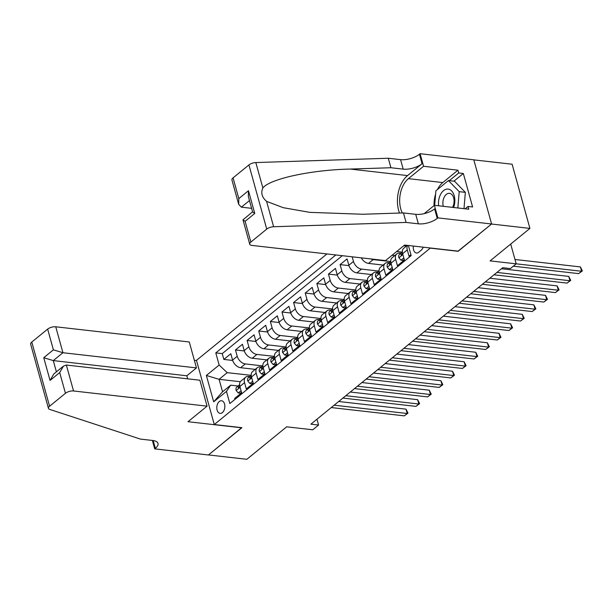 <?xml version="1.0" encoding="UTF-8"?>
<svg xmlns="http://www.w3.org/2000/svg" width="613" height="613" viewBox="0 0 613 613"><rect width="100%" height="100%" fill="white"/><g stroke="black" fill="none" stroke-linecap="round" stroke-linejoin="round"><path stroke-width="0.92" d="M222.373 412.61A6.352 3.985 -83.5 0 0 224.833 405.714A6.352 3.985 -83.5 0 0 221.554 400.749A6.352 3.985 -83.5 0 0 219.293 401.507A6.352 3.985 -83.5 0 0 216.826 408.404A6.352 3.985 -83.5 0 0 220.113 413.369A6.352 3.985 -83.5 0 0 222.373 412.61M326.928 253.943L196.474 360.352L214.274 424.533L430.449 247.989M473.818 159.87L512.116 164.223L529.916 228.404L490.101 260.877L516.192 263.843L510.706 244.074M214.274 424.533L241.905 427.675L208.481 454.93L246.855 459.298L286.669 426.817L312.76 429.79L318.568 425.047L316.959 419.231M458.08 251.131L491.542 224.036L529.916 228.404M234.925 399.392L234.672 398.465L241.645 392.772L239.89 386.443L244.541 382.65A7.938 5.195 -129.2 0 1 245.66 377.194A7.938 5.195 -129.2 0 1 248.755 376.413L249.66 376.512M244.541 382.65L246.296 388.979L253.269 383.294L251.514 376.964L256.165 373.171A7.938 5.195 -129.2 0 1 257.284 367.716A7.938 5.195 -129.2 0 1 260.379 366.926L261.284 367.034M256.165 373.171L257.92 379.501L264.893 373.807L263.138 367.478L267.789 363.685A7.938 5.195 -129.2 0 1 268.908 358.23A7.938 5.195 -129.2 0 1 272.003 357.448L272.908 357.548M267.789 363.685L269.544 370.014L276.517 364.329L274.762 358L279.413 354.207A7.938 5.195 -129.2 0 1 280.532 348.751A7.938 5.195 -129.2 0 1 283.627 347.962L284.532 348.069M279.413 354.207L281.168 360.536L288.141 354.843L286.386 348.513L291.037 344.721A7.938 5.195 -129.2 0 1 292.163 339.265A7.938 5.195 -129.2 0 1 295.251 338.483L296.156 338.583M291.037 344.721L292.792 351.05L299.772 345.364L298.01 339.035L302.661 335.242A7.938 5.195 -129.2 0 1 303.787 329.786A7.938 5.195 -129.2 0 1 306.875 328.997L307.78 329.104M302.661 335.242L304.416 341.571L311.396 335.878L309.642 329.549L314.285 325.756A7.938 5.195 -129.2 0 1 315.411 320.3A7.938 5.195 -129.2 0 1 318.499 319.519L319.411 319.618M314.285 325.756L316.047 332.085L323.02 326.4L321.266 320.07L325.909 316.277A7.938 5.195 -129.2 0 1 327.036 310.822A7.938 5.195 -129.2 0 1 330.131 310.032L331.035 310.14M325.909 316.277L327.671 322.607L334.644 316.913L332.89 310.584L337.541 306.791A7.938 5.195 -129.2 0 1 338.66 301.335A7.938 5.195 -129.2 0 1 341.755 300.554L342.659 300.654M337.541 306.791L339.296 313.12L346.268 307.435L344.514 301.106L349.165 297.313A7.938 5.195 -129.2 0 1 350.284 291.857A7.938 5.195 -129.2 0 1 353.379 291.068L354.283 291.175M349.165 297.313L350.92 303.642L357.892 297.949L356.138 291.619L360.789 287.826A7.938 5.195 -129.2 0 1 361.908 282.371A7.938 5.195 -129.2 0 1 365.003 281.589L365.907 281.689M360.789 287.826L362.544 294.156L369.516 288.47L367.762 282.141L372.413 278.348A7.938 5.195 -129.2 0 1 373.532 272.892A7.938 5.195 -129.2 0 1 376.627 272.103L377.531 272.21M372.413 278.348L374.168 284.677L381.14 278.984L379.386 272.655L384.037 268.862A7.938 5.195 -129.2 0 1 385.156 263.406A7.938 5.195 -129.2 0 1 388.251 262.625L389.155 262.724M384.037 268.862L385.792 275.191L392.764 269.505L391.01 263.176L395.661 259.383A7.938 5.195 -129.2 0 1 396.787 253.928A7.938 5.195 -129.2 0 1 399.875 253.138L400.779 253.246M395.661 259.383L397.416 265.713L404.396 260.019L402.634 253.69A7.938 5.195 -129.2 0 1 403.76 248.234L407.285 245.361M371.501 274.555L356.889 272.892A7.938 5.195 50.8 0 1 348.828 265.253L347.073 258.924L340.092 264.609L348.935 265.621M359.877 284.034L345.265 282.371A7.938 5.195 50.8 0 1 337.204 274.739L335.441 268.402L328.468 274.095L337.311 275.099M348.253 293.52L333.641 291.857A7.938 5.195 50.8 0 1 325.58 284.217L323.817 277.888L316.844 283.574L325.687 284.585M336.621 302.998L322.017 301.335A7.938 5.195 50.8 0 1 313.948 293.704L312.193 287.367L305.22 293.06L314.063 294.064M324.997 312.484L310.393 310.822A7.938 5.195 50.8 0 1 302.324 303.182L300.569 296.853L293.596 302.538L302.431 303.55M313.373 321.963L298.769 320.3A7.938 5.195 50.8 0 1 290.7 312.668L288.945 306.331L281.972 312.025L290.807 313.028M301.749 331.449L287.137 329.786A7.938 5.195 50.8 0 1 279.076 322.147L277.321 315.818L270.348 321.503L279.183 322.515M290.125 340.928L275.513 339.265A7.938 5.195 50.8 0 1 267.452 331.633L265.697 325.296L258.724 330.989L267.559 331.993M278.501 350.414L263.889 348.751A7.938 5.195 50.8 0 1 255.828 341.112L254.073 334.782L247.093 340.468L255.935 341.479M266.877 359.892L252.265 358.23A7.938 5.195 50.8 0 1 244.204 350.598L242.449 344.261L235.469 349.954L244.311 350.958M516.192 263.843L510.384 268.586L502.706 267.712L310.898 424.173L318.568 425.047M413.392 246.051A6.153 3.862 -83.5 0 0 416.48 253.016A6.153 3.862 -83.5 0 0 418.664 252.28L421.223 250.196A6.153 3.862 -83.5 0 0 423.154 247.162M240.342 381.723L219.086 379.309L222.55 391.799L230.68 385.163L226.465 391.401L229.837 403.546L411.185 255.621L408.373 245.484M226.465 391.401L213.684 401.829L206.366 375.462L219.155 365.034L215.791 352.889L335.855 254.954M262.739 365.907L245.292 363.923A7.938 5.195 -129.2 0 1 237.231 356.283L235.469 349.954M255.253 369.378L240.641 367.716L245.292 363.923M274.478 356.36L256.916 354.437A7.938 5.195 -129.2 0 1 248.855 346.805L247.093 340.468M285.987 346.943L268.54 344.958A7.938 5.195 -129.2 0 1 260.479 337.319L258.724 330.989M297.611 337.456L280.164 335.472A7.938 5.195 -129.2 0 1 272.103 327.84L270.348 321.503M309.358 327.909L291.788 325.993A7.938 5.195 -129.2 0 1 283.727 318.354L281.972 312.025M320.86 318.492L303.412 316.507A7.938 5.195 -129.2 0 1 295.351 308.875L293.596 302.538M332.606 308.944L315.036 307.029A7.938 5.195 -129.2 0 1 306.975 299.389L305.22 293.06M344.108 299.527L326.668 297.543A7.938 5.195 -129.2 0 1 318.599 289.911L316.844 283.574M355.854 289.98L338.292 288.064A7.938 5.195 -129.2 0 1 330.223 280.425L328.468 274.095M367.478 280.501L349.916 278.578A7.938 5.195 -129.2 0 1 341.847 270.946L340.092 264.609M378.987 271.084L361.54 269.099A7.938 5.195 -129.2 0 1 353.479 261.46L352.184 256.816M390.726 261.536L373.164 259.613A7.938 5.195 -129.2 0 1 370.911 258.939M383.125 265.069L368.513 263.406L373.164 259.613M402.235 252.119L396.688 251.483M394.749 255.59L392.036 255.276M406.373 246.104L403.66 245.798M342.299 255.69L222.235 353.624L223.845 359.433L232.687 360.444M240.641 367.716A7.938 5.195 50.8 0 1 232.58 360.076L230.825 353.747L223.845 359.433M410.925 254.694L409.04 256.226L407.285 249.897A7.938 5.195 -129.2 0 1 407.599 245.392M230.68 385.163L238.036 385.998M458.126 251.299L430.495 248.158M251.23 375.325L227.216 372.673L219.086 379.309L206.366 375.462M396.787 253.928L392.136 257.721A7.938 5.195 50.8 0 0 391.01 263.176M385.156 263.406L380.512 267.199A7.938 5.195 50.8 0 0 379.386 272.655M361.287 257.851A7.938 5.195 50.8 0 0 368.513 263.406M373.532 272.892L368.88 276.685A7.938 5.195 50.8 0 0 367.762 282.141M361.908 282.371L357.256 286.164A7.938 5.195 50.8 0 0 356.138 291.619M350.284 291.857L345.632 295.65A7.938 5.195 50.8 0 0 344.514 301.106M338.66 301.335L334.008 305.128A7.938 5.195 50.8 0 0 332.89 310.584M327.036 310.822L322.384 314.615A7.938 5.195 50.8 0 0 321.266 320.07M315.411 320.3L310.76 324.093A7.938 5.195 50.8 0 0 309.642 329.549M303.787 329.786L299.136 333.579A7.938 5.195 50.8 0 0 298.01 339.035M292.163 339.265L287.512 343.058A7.938 5.195 50.8 0 0 286.386 348.513M280.532 348.751L275.888 352.544A7.938 5.195 50.8 0 0 274.762 358M268.908 358.23L264.264 362.022A7.938 5.195 50.8 0 0 263.138 367.478M257.284 367.716L252.633 371.509A7.938 5.195 50.8 0 0 251.514 376.964M222.235 353.624L215.791 352.889M219.155 365.034L227.216 372.673M245.66 377.194L241.009 380.987A7.938 5.195 50.8 0 0 239.89 386.443M213.684 401.829L222.55 391.799M516.184 263.82L581.584 271.26L578.68 273.628L513.311 266.195M514.981 259.483L580.388 266.923L581.584 271.26L582.35 270.892L578.68 273.628M580.388 266.923L582.35 270.892M453.597 207.493A12.896 8.099 -83.5 0 0 447.728 189.057A12.896 8.099 -83.5 0 0 438.64 205.792M452.57 207.378A8.835 5.548 -83.5 0 0 453.789 198.451A8.835 5.548 -83.5 0 0 449.475 193.333A8.835 5.548 -83.5 0 0 449.206 193.317A8.835 5.548 -83.5 0 0 443.299 206.32M434.671 205.34L435.889 190.804L448.432 180.567L454.578 181.264L465.351 192.367L463.987 208.673M448.432 180.567L459.206 191.662L457.85 207.976M465.351 192.367L459.206 191.662M385.516 260.602L251.981 245.422A5.954 2.506 164.5 0 1 249.736 244.166A5.954 2.506 164.5 0 1 250.863 242.051L266.732 229.109L248.932 164.928A5.954 2.506 -15.5 0 1 255.82 162.56L388.282 158.246L400.565 159.641A13.892 5.846 164.5 0 0 419.445 154.223L420.081 153.702L473.803 159.809L491.603 223.99L458.294 251.161L404.58 245.054L385.516 260.602M388.282 158.246L390.918 167.74L350.299 169.065C311.35 169.87 270.065 178.781 262.862 187.946C260.686 192.85 261.927 197.325 266.586 201.363L283.252 207.692L309.81 212.359L362.835 214.251L403.446 212.926L415.729 214.328A13.892 5.846 164.5 0 0 434.609 208.91L437.245 218.404L437.881 217.883L491.603 223.99M403.446 212.926L406.082 222.427L418.365 223.822A13.892 5.846 164.5 0 0 437.245 218.404M350.299 169.065L407.545 175.579L422.081 163.725A13.892 5.846 164.5 0 1 403.201 169.134L390.918 167.74M233.063 177.87L238.817 198.597L238.679 204.313L231.936 179.984A5.954 2.506 -15.5 0 1 233.063 177.87L248.932 164.928M266.586 201.363L273.62 226.741L406.082 222.427M437.429 189.547A22.329 14.015 96.5 0 1 442.785 182.567L457.949 170.192L458.723 172.966L449.283 180.659M465.114 208.803L468.003 206.443L472.608 206.964L463.328 173.487L458.723 172.966M468.003 206.443L468.776 209.217L434.395 205.309L437.881 217.883M420.081 153.702L423.575 166.276L408.404 178.651A22.329 14.015 -83.5 0 0 402.297 212.964M457.949 170.192L423.575 166.276M251.629 208.336L241.376 207.171L238.679 204.313M407.545 175.579A25.846 16.229 -83.5 0 0 399.5 213.056M424.173 213.646L434.395 205.309M273.62 226.741A5.954 2.506 164.5 0 0 266.732 229.109M434.058 205.585A22.329 14.015 96.5 0 1 435.613 194.076M463.328 173.487L453.888 181.187M238.817 198.597L248.464 190.727L248.326 196.444L252.633 211.968L254.763 213.454L245.116 221.324L242.986 219.837L252.594 211.822M187.662 378.834L186.819 375.777L196.466 367.907L189.271 341.977L55.745 326.79L62.932 352.728L53.285 360.597L56.404 371.846M196.466 367.907L62.932 352.728L53.4 349.839L47.653 329.112L31.784 342.054L49.584 406.235A5.954 2.506 164.5 0 0 48.45 408.35A5.954 2.506 164.5 0 0 49.699 409.4L140.454 439.1L152.737 440.494A13.892 5.846 -15.5 0 1 157.985 443.421A13.892 5.846 -15.5 0 1 155.342 448.348L154.706 448.869L208.42 454.984L241.683 427.644M241.729 427.813L188.007 421.706L207.071 406.158L73.545 390.971A5.954 2.506 164.5 0 0 65.453 393.293L49.584 406.235M154.706 448.869L152.369 440.448M196.52 360.521L194.344 360.268M207.071 406.158L199.884 380.221L66.35 365.041L73.545 390.971M48.45 408.35L30.65 344.169A5.954 2.506 -15.5 0 1 31.784 342.054M47.653 329.112A5.954 2.506 -15.5 0 1 55.745 326.79M186.819 375.777L53.285 360.597L43.753 357.708L53.4 349.839M65.453 393.293L59.699 372.566L63.438 366.114L66.35 365.041M59.699 372.566L50.051 380.435L53.791 373.984L63.438 366.114M403.814 257.927L401.002 260.219L398.879 257.698A5.256 3.44 -129.2 0 1 399.645 254.165L401.852 252.364A5.256 3.44 50.8 0 0 400.917 254.617L401.316 255.207M401.002 260.219L403.002 260.441L404.228 259.437M496.921 272.433L569.96 280.739L567.056 283.106L494.017 274.808M402.358 252.05L402.212 252.127A5.256 3.44 50.8 0 0 401.852 252.364M401.998 254.74L400.917 254.617C401.5 255.544 401.967 255.161 402.312 253.476A5.256 3.44 -129.2 0 1 402.412 252.617M501.442 268.747L568.757 276.402L569.96 280.739L570.726 280.379L567.056 283.106M568.757 276.402L570.726 280.379M392.19 267.406L389.378 269.697L387.255 267.176A5.256 3.44 -129.2 0 1 388.021 263.651L390.228 261.851A5.256 3.44 50.8 0 0 389.293 264.096L389.692 264.693M389.378 269.697L391.378 269.927L392.604 268.923M485.297 281.919L558.336 290.225L555.432 292.593L482.393 284.286M390.374 264.218L389.293 264.096C389.876 265.023 390.343 264.647 390.688 262.962A5.256 3.44 -129.2 0 1 390.787 262.103M489.818 278.233L557.133 285.888L558.336 290.225L559.102 289.857L555.432 292.593M557.133 285.888L559.102 289.857M380.558 276.892L377.754 279.183L375.631 276.662A5.256 3.44 -129.2 0 1 376.397 273.13L378.604 271.329A5.256 3.44 50.8 0 0 377.669 273.582L378.068 274.172M377.754 279.183L379.754 279.405L380.979 278.402M473.673 291.397L546.712 299.703L543.808 302.071L470.761 293.773M379.102 271.015L378.964 271.092A5.256 3.44 50.8 0 0 378.604 271.329M378.75 273.704L377.669 273.582C378.252 274.509 378.719 274.126 379.064 272.44A5.256 3.44 -129.2 0 1 379.163 271.582M478.186 287.712L545.509 295.366L546.712 299.703L547.478 299.343L543.808 302.071M545.509 295.366L547.478 299.343M368.934 286.371L366.13 288.662L364.007 286.141A5.256 3.44 -129.2 0 1 364.773 282.616L366.98 280.815A5.256 3.44 50.8 0 0 366.045 283.06L366.444 283.658M366.13 288.662L368.122 288.892L369.355 287.888M462.049 300.883L535.088 309.19L532.184 311.557L459.137 303.251M367.118 283.183L366.045 283.06C366.628 283.988 367.095 283.612 367.44 281.926A5.256 3.44 -129.2 0 1 367.539 281.068M466.562 297.198L533.885 304.853L535.088 309.19L535.854 308.822L532.184 311.557M533.885 304.853L535.854 308.822M357.31 295.857L354.506 298.148L352.383 295.627A5.256 3.44 -129.2 0 1 353.149 292.094L355.356 290.294A5.256 3.44 50.8 0 0 354.421 292.547L354.82 293.137M354.506 298.148L356.498 298.37L357.731 297.366M450.425 310.362L523.464 318.668L520.56 321.036L447.513 312.737M355.494 292.669L354.421 292.547C355.004 293.474 355.463 293.091 355.816 291.405A5.256 3.44 -129.2 0 1 355.915 290.547M454.938 306.676L522.261 314.331L523.464 318.668L524.222 318.308L520.56 321.036M522.261 314.331L524.222 318.308M345.686 305.335L342.882 307.626L340.759 305.105A5.256 3.44 -129.2 0 1 341.525 301.581L343.732 299.78A5.256 3.44 50.8 0 0 342.79 302.025L343.196 302.623M342.882 307.626L344.874 307.856L346.107 306.852M438.793 319.848L511.84 328.154L508.936 330.522L435.889 322.216M344.23 299.466L344.092 299.542A5.256 3.44 50.8 0 0 343.732 299.78M343.87 302.148L342.79 302.025C343.38 302.952 343.839 302.577 344.192 300.883A5.256 3.44 -129.2 0 1 344.291 300.033M443.314 316.162L510.637 323.817L511.84 328.154L512.598 327.786L508.936 330.522M510.637 323.817L512.598 327.786M334.062 314.821L331.258 317.113L329.135 314.592A5.256 3.44 -129.2 0 1 329.901 311.059L332.108 309.259A5.256 3.44 50.8 0 0 331.166 311.504L331.564 312.101M331.258 317.113L333.25 317.335L334.483 316.331M427.169 329.327L500.216 337.633L497.304 340L424.265 331.702M332.246 311.626L331.166 311.504C331.756 312.438 332.215 312.055 332.56 310.37A5.256 3.44 -129.2 0 1 332.66 309.511M431.69 325.641L499.013 333.296L500.216 337.633L500.974 337.273L497.304 340M499.013 333.296L500.974 337.273M322.438 324.3L319.634 326.591L317.503 324.07A5.256 3.44 -129.2 0 1 318.27 320.545L320.484 318.745A5.256 3.44 50.8 0 0 319.542 320.99L319.94 321.587M319.634 326.591L321.626 326.821L322.859 325.817M415.545 338.813L488.592 347.119L485.68 349.487L412.641 341.18M320.982 318.431L320.844 318.507A5.256 3.44 50.8 0 0 320.484 318.745M320.622 321.112L319.542 320.99C320.124 321.917 320.591 321.541 320.936 319.848A5.256 3.44 -129.2 0 1 321.036 318.998M420.066 335.127L487.389 342.782L488.592 347.119L489.35 346.751L485.68 349.487M487.389 342.782L489.35 346.751M310.814 333.786L308.01 336.077L305.879 333.556A5.256 3.44 -129.2 0 1 306.646 330.024L308.86 328.223A5.256 3.44 50.8 0 0 307.918 330.468L308.316 331.066M308.01 336.077L310.002 336.299L311.235 335.296M403.921 348.291L476.968 356.597L474.056 358.965L401.017 350.667M308.998 330.591L307.918 330.468C308.5 331.403 308.967 331.02 309.312 329.334A5.256 3.44 -129.2 0 1 309.412 328.476M408.442 344.606L475.765 352.26L476.968 356.597L477.726 356.237L474.056 358.965M475.765 352.26L477.726 356.237M299.19 343.265L296.378 345.556L294.255 343.035A5.256 3.44 -129.2 0 1 295.022 339.51L297.236 337.709A5.256 3.44 50.8 0 0 296.294 339.954L296.692 340.552M296.378 345.556L298.378 345.786L299.604 344.782M392.297 357.777L465.336 366.084L462.432 368.451L389.393 360.145M297.734 337.395L297.589 337.472A5.256 3.44 50.8 0 0 297.236 337.709M297.374 340.077L296.294 339.954C296.876 340.882 297.343 340.506 297.688 338.813A5.256 3.44 -129.2 0 1 297.788 337.962M396.818 354.092L464.133 361.747L465.336 366.084L466.102 365.716L462.432 368.451M464.133 361.747L466.102 365.716M287.566 352.751L284.754 355.042L282.631 352.521A5.256 3.44 -129.2 0 1 283.398 348.989L285.604 347.188A5.256 3.44 50.8 0 0 284.67 349.433L285.068 350.031M284.754 355.042L286.754 355.264L287.98 354.26M380.673 367.256L453.712 375.562L450.808 377.93L377.769 369.631M286.11 346.874L285.964 346.95A5.256 3.44 50.8 0 0 285.604 347.188M285.75 349.556L284.67 349.433C285.252 350.368 285.719 349.985 286.064 348.299A5.256 3.44 -129.2 0 1 286.164 347.441M385.194 363.57L452.509 371.225L453.712 375.562L454.478 375.202L450.808 377.93M452.509 371.225L454.478 375.202M275.942 362.229L273.13 364.52L271.007 361.999A5.256 3.44 -129.2 0 1 271.774 358.475L273.98 356.674A5.256 3.44 50.8 0 0 273.046 358.919L273.444 359.517M273.13 364.52L275.13 364.75L276.356 363.747M369.049 376.742L442.088 385.048L439.184 387.416L366.145 379.11M274.126 359.042L273.046 358.919C273.628 359.846 274.095 359.471 274.44 357.777A5.256 3.44 -129.2 0 1 274.54 356.927M373.57 373.056L440.885 380.711L442.088 385.048L442.854 384.68L439.184 387.416M440.885 380.711L442.854 384.68M264.31 371.716L261.506 374.007L259.383 371.486A5.256 3.44 -129.2 0 1 260.15 367.953L262.356 366.153A5.256 3.44 50.8 0 0 261.422 368.398L261.82 368.995M261.506 374.007L263.506 374.229L264.732 373.225M357.425 386.221L430.464 394.527L427.56 396.895L354.513 388.596M262.854 365.838L262.716 365.915A5.256 3.44 50.8 0 0 262.356 366.153M262.502 368.52L261.422 368.398C262.004 369.332 262.471 368.949 262.816 367.264A5.256 3.44 -129.2 0 1 262.916 366.405M361.938 382.535L429.261 390.19L430.464 394.527L431.23 394.167L427.56 396.895M429.261 390.19L431.23 394.167M252.686 381.194L249.882 383.485L247.759 380.964A5.256 3.44 -129.2 0 1 248.526 377.439L250.732 375.639A5.256 3.44 50.8 0 0 249.797 377.884L250.196 378.482M249.882 383.485L251.874 383.715L253.108 382.711M345.801 395.707L418.84 404.013L415.936 406.381L342.889 398.075M250.87 378.006L249.797 377.884C250.38 378.811 250.847 378.436 251.192 376.742A5.256 3.44 -129.2 0 1 251.292 375.892M350.314 392.021L417.637 399.676L418.84 404.013L419.606 403.645L415.936 406.381M417.637 399.676L419.606 403.645M241.062 390.68L238.258 392.971L236.135 390.45A5.256 3.44 -129.2 0 1 236.902 386.918L239.108 385.117A5.256 3.44 50.8 0 0 238.173 387.362L238.572 387.96M238.258 392.971L240.25 393.194L241.484 392.19M334.169 405.185L407.216 413.491L404.312 415.859L331.265 407.561M239.606 384.803L239.468 384.88A5.256 3.44 50.8 0 0 239.108 385.117M239.246 387.485L238.173 387.362C238.756 388.297 239.216 387.914 239.568 386.228A5.256 3.44 -129.2 0 1 239.668 385.37M338.69 401.5L406.013 409.155L407.216 413.491L407.974 413.131L404.312 415.859M406.013 409.155L407.974 413.131M252.265 358.23L256.916 354.437M263.889 348.751L268.54 344.958M275.513 339.265L280.164 335.472M287.137 329.786L291.788 325.993M298.769 320.3L303.412 316.507M310.393 310.822L315.036 307.029M322.017 301.335L326.668 297.543M333.641 291.857L338.292 288.064M345.265 282.371L349.916 278.578M356.889 272.892L361.54 269.099M232.58 360.076L237.231 356.283M244.204 350.598L248.855 346.805M255.828 341.112L260.479 337.319M267.452 331.633L272.103 327.84M279.076 322.147L283.727 318.354M290.7 312.668L295.351 308.875M302.324 303.182L306.975 299.389M313.948 293.704L318.599 289.911M325.58 284.217L330.223 280.425M337.204 274.739L341.847 270.946M348.828 265.253L353.479 261.46M402.634 253.69L407.285 249.897M415.729 214.328L418.365 223.822M403.201 169.134L400.565 159.641M248.464 190.727L254.763 213.454M245.116 221.324L250.863 242.051M255.82 162.56L262.862 187.946M422.081 163.725L419.445 154.223M442.785 182.567L408.404 178.651M249.476 200.566L241.376 207.171M50.051 380.435L43.753 357.708M153.181 440.548L155.342 448.348M398.933 257.759L402.871 254.541M387.309 267.237L391.247 264.027M375.685 276.724L379.623 273.505M364.061 286.202L367.999 282.991M352.437 295.688L356.375 292.47M340.805 305.167L344.751 301.956M329.181 314.653L333.127 311.435M317.557 324.131L321.503 320.921M305.933 333.618L309.871 330.399M294.309 343.096L298.247 339.886M282.685 352.582L286.623 349.364M271.061 362.061L274.999 358.85M259.437 371.547L263.375 368.329M247.813 381.025L251.751 377.815M236.189 390.512L240.127 387.293M242.986 219.837L249.736 244.166"/></g></svg>
